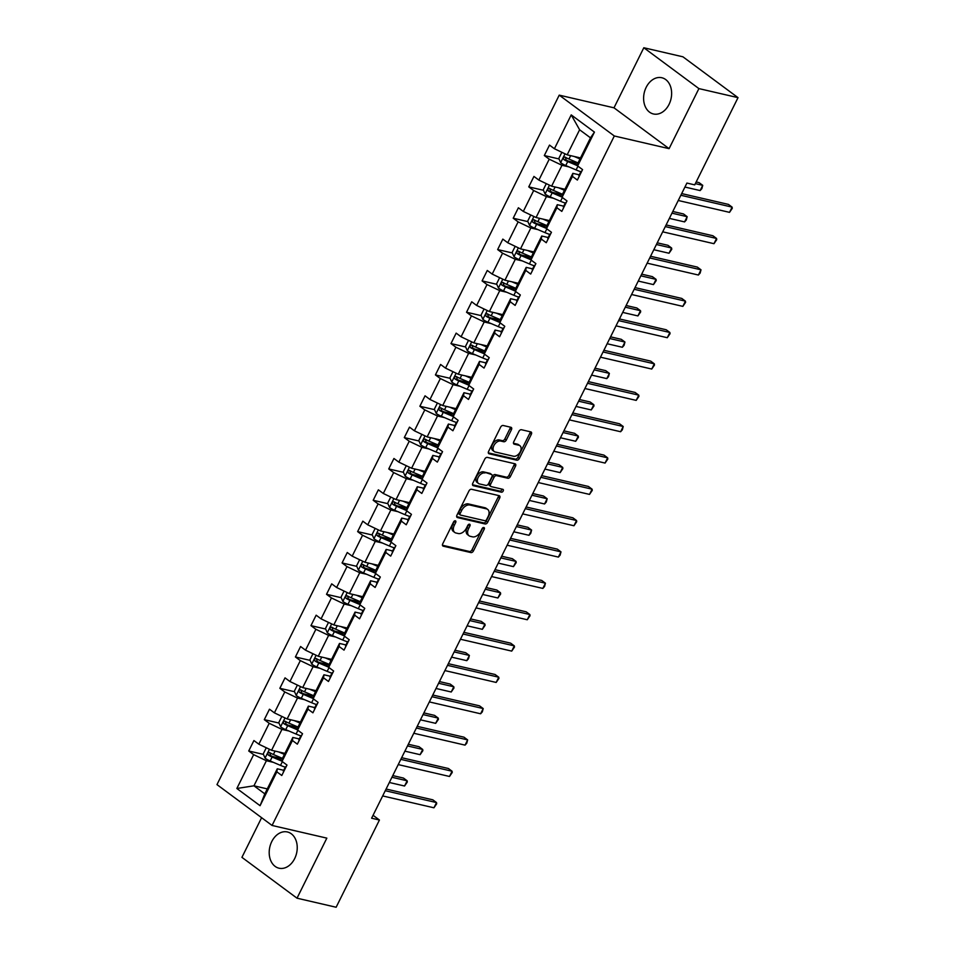 <?xml version="1.0" encoding="UTF-8"?>
<svg xmlns="http://www.w3.org/2000/svg" width="955" height="955" viewBox="0 0 955 955"><rect width="100%" height="100%" fill="white"/><g stroke="black" fill="none" stroke-linecap="round" stroke-linejoin="round"><path stroke-width="1.43" d="M455.344 520.797A1.635 1.05 126.6 0 0 453.553 521.991L442.738 543.777A2.34 1.504 126.6 0 0 442.881 546.009A2.34 1.504 126.6 0 0 443.263 546.176L470.911 552.587A2.34 1.504 126.6 0 0 473.465 550.892L484.281 529.094A1.635 1.05 126.6 0 0 482.132 528.604L480.723 531.422A7.485 4.799 126.6 0 1 472.558 536.841L470.254 536.316A7.485 4.799 126.6 0 1 469.048 535.767A7.485 4.799 126.6 0 1 468.595 528.604L469.991 525.787A1.635 1.05 126.6 0 0 467.843 525.298L466.446 528.115A7.485 4.799 126.6 0 1 458.269 533.535L455.965 533.009A7.485 4.799 126.6 0 1 454.759 532.46A7.485 4.799 126.6 0 1 454.305 525.31L455.702 522.481A1.635 1.05 126.6 0 0 455.344 520.797M646.165 87.359A18.599 13.74 -77 0 0 653.423 113.967A18.599 13.74 -77 0 0 669.073 104.346A18.599 13.74 -77 0 0 661.815 77.737A18.599 13.74 -77 0 0 646.165 87.359M271.757 841.594A18.599 13.74 -77 0 0 279.015 868.202A18.599 13.74 -77 0 0 294.677 858.581A18.599 13.74 -77 0 0 287.407 831.972A18.599 13.74 -77 0 0 271.757 841.594M511.438 429.69A2.34 1.504 126.6 0 0 511.307 427.458A2.34 1.504 126.6 0 0 510.925 427.291L503.166 425.488A2.34 1.504 126.6 0 0 500.611 427.183L488.602 451.393A2.34 1.504 126.6 0 0 488.745 453.625A2.34 1.504 126.6 0 0 489.115 453.792L516.774 460.191A2.34 1.504 126.6 0 0 519.329 458.495L531.338 434.298A2.34 1.504 126.6 0 0 531.195 432.066A2.34 1.504 126.6 0 0 530.813 431.899L521.454 429.726A2.34 1.504 126.6 0 0 518.899 431.421L513.754 441.771A2.34 1.504 126.6 0 0 513.897 444.015A2.34 1.504 126.6 0 0 514.268 444.182L518.923 445.257A6.255 4.011 126.6 0 1 519.926 445.71A6.255 4.011 126.6 0 1 519.89 452.431A6.255 4.011 126.6 0 1 513.468 456.227L495.275 452.013A6.255 4.011 126.6 0 1 494.26 451.56A6.255 4.011 126.6 0 1 494.296 444.839A6.255 4.011 126.6 0 1 500.718 441.043L503.751 441.747A2.34 1.504 126.6 0 0 506.305 440.052L511.438 429.69L509.97 428.604A2.34 1.504 126.6 0 0 510.257 427.136M669.085 148.658L698.905 88.6L738.024 97.649L682.932 56.811L643.813 47.75L613.993 107.82L559.224 95.142L614.316 135.98L669.085 148.658L613.993 107.82M261.61 817.695L241.925 857.351L297.017 898.189L326.837 838.132L272.068 825.454L614.316 135.98M297.017 898.189L336.136 907.25L379.433 820.023L373.059 815.295M738.024 97.649L694.727 184.876L686.908 183.062L371.614 818.208L379.433 820.023M471.507 489.27A2.34 1.504 126.6 0 0 468.953 490.966L456.944 515.163A2.34 1.504 126.6 0 0 457.087 517.407A2.34 1.504 126.6 0 0 457.457 517.574L485.104 523.973A2.34 1.504 126.6 0 0 487.659 522.278L499.68 498.08A2.34 1.504 126.6 0 0 499.537 495.848A2.34 1.504 126.6 0 0 499.155 495.669L471.507 489.27M472.773 483.278L484.782 459.08A2.34 1.504 126.6 0 1 487.337 457.385L514.984 463.784A2.34 1.504 126.6 0 1 515.366 463.951A2.34 1.504 126.6 0 1 515.509 466.183L510.364 476.545A2.34 1.504 126.6 0 1 507.809 478.24L496.6 475.65A2.34 1.504 126.6 0 0 494.045 477.345L490.631 484.209A2.34 1.504 126.6 0 0 490.775 486.441A2.34 1.504 126.6 0 0 491.157 486.62L502.819 489.318A1.635 1.05 126.6 0 1 501.399 492.195L473.286 485.689A2.34 1.504 126.6 0 1 472.916 485.51A2.34 1.504 126.6 0 1 472.773 483.278M698.905 88.6L643.813 47.75M577.632 165.955L578.038 162.899L590.488 137.83L594.44 132.112L577.632 165.955L582.562 169.596L577.369 180.053L572.451 176.4L562.077 197.291L566.995 200.944L561.815 211.389L556.896 207.736L546.523 228.627L551.441 232.28L546.26 242.725L541.33 239.084L530.968 259.975L535.886 263.616L530.694 274.061L525.775 270.42L515.402 291.311L520.332 294.964L515.139 305.409L510.221 301.756L499.847 322.647L504.765 326.3L499.584 336.745L494.666 333.092L484.292 353.995L489.211 357.636L484.03 368.081L479.112 364.44L468.738 385.331L473.656 388.983L468.475 399.429L463.545 395.776L453.183 416.667L458.102 420.319L452.909 430.765L447.99 427.112L437.617 448.002L442.547 451.655L437.354 462.101L432.436 458.46L422.062 479.35L426.981 482.991L421.8 493.437L416.881 489.796L406.508 510.686L411.426 514.339L406.245 524.784L401.327 521.132L390.953 542.022L395.871 545.675L390.69 556.12L385.76 552.468L375.399 573.37L380.317 577.011L375.124 587.456L370.206 583.815L359.832 604.706L364.762 608.359L359.569 618.804L354.651 615.151L344.277 636.042L349.196 639.695L344.015 650.14L339.097 646.487L328.723 667.378L333.641 671.031L328.46 681.476L323.542 677.835L313.168 698.726L318.087 702.367L312.906 712.812L307.976 709.171L297.614 730.062L302.532 733.715L297.339 744.16L292.421 740.507L282.047 761.398L286.978 765.051L281.785 775.496L276.866 771.843L260.07 805.698L236.852 788.484L253.66 754.641L248.73 750.988L253.923 740.543L258.841 744.196L269.215 723.305L264.296 719.652L269.477 709.207L274.395 712.848L284.769 691.957L279.851 688.316L285.032 677.859L289.95 681.512L300.324 660.621L295.405 656.968L300.586 646.523L305.516 650.176L315.878 629.285L310.96 625.632L316.153 615.187L321.071 618.84L331.445 597.937L326.514 594.297L331.707 583.851L336.626 587.492L346.999 566.601L342.081 562.949L347.262 552.503L352.18 556.156L362.554 535.266L357.636 531.613L362.816 521.167L367.735 524.82L378.108 503.918L373.19 500.277L378.371 489.831L383.301 493.472L393.663 472.582L388.745 468.941L393.938 458.484L398.856 462.136L409.229 441.246L404.299 437.593L409.492 427.148L414.41 430.8L424.784 409.91L419.866 406.257L425.047 395.812L429.965 399.465L440.339 378.562L435.42 374.921L440.601 364.476L445.519 368.117L455.893 347.226L450.975 343.573L456.156 333.128L461.086 336.781L471.448 315.89L466.529 312.237L471.722 301.792L476.64 305.445L487.014 284.542L482.084 280.901L487.277 270.456L492.195 274.097L502.569 253.206L497.651 249.565L502.831 239.108L507.75 242.761L518.123 221.87L513.205 218.218L518.386 207.772L523.304 211.425L533.678 190.534L528.76 186.882L533.941 176.436L538.871 180.089L549.232 159.187L544.314 155.546L549.507 145.1L554.425 148.741L571.221 114.898L594.44 132.112M559.224 95.142L216.976 784.604L272.068 825.454M564.954 189.269L551.608 186.177L561.982 165.287L568.977 166.91M561.982 165.287L549.232 159.187M551.608 186.177L538.871 180.089M562.077 197.291L562.483 194.235L572.857 173.344L572.451 176.4M579.303 174.837L572.857 173.344M549.388 220.605L536.053 217.513L546.427 196.623L553.411 198.246M546.427 196.623L533.678 190.534M536.053 217.513L523.304 211.425M546.523 228.627L546.929 225.583L557.29 204.68L556.896 207.736M563.748 206.173L557.29 204.68M533.833 251.941L520.499 248.861L530.861 227.97L537.856 229.582M530.861 227.97L518.123 221.87M520.499 248.861L507.75 242.761M530.968 259.975L531.362 256.919L541.736 236.028L541.33 239.084M548.182 237.52L541.736 236.028M518.279 283.289L504.932 280.197L515.306 259.306L522.301 260.918M515.306 259.306L502.569 253.206M504.932 280.197L492.195 274.097M515.402 291.311L515.807 288.255L526.181 267.364L525.775 270.42M532.627 268.856L526.181 267.364M502.724 314.625L489.378 311.533L499.752 290.642L506.747 292.266M499.752 290.642L487.014 284.542M489.378 311.533L476.64 305.445M499.847 322.647L500.253 319.591L510.627 298.7L510.221 301.756M517.073 300.192L510.627 298.7M487.169 345.961L473.823 342.881L484.197 321.978L491.192 323.602M484.197 321.978L471.448 315.89M473.823 342.881L461.086 336.781M484.292 353.995L484.698 350.939L495.072 330.048L494.666 333.092M501.518 331.54L495.072 330.048M471.603 377.309L458.269 374.217L468.642 353.326L475.626 354.938M468.642 353.326L455.893 347.226M458.269 374.217L445.519 368.117M468.738 385.331L469.144 382.275L479.506 361.384L479.112 364.44M485.964 362.876L479.506 361.384M456.048 408.645L442.714 405.553L453.076 384.662L460.071 386.286M453.076 384.662L440.339 378.562M442.714 405.553L429.965 399.465M453.183 416.667L453.577 413.611L463.951 392.72L463.545 395.776M470.397 394.212L463.951 392.72M440.494 439.98L427.148 436.889L437.521 415.998L444.517 417.622M437.521 415.998L424.784 409.91M427.148 436.889L414.41 430.8M437.617 448.002L438.023 444.958L448.396 424.056L447.99 427.112M454.843 425.548L448.396 424.056M424.939 471.316L411.593 468.237L421.967 447.346L428.962 448.957M421.967 447.346L409.229 441.246M411.593 468.237L398.856 462.136M422.062 479.35L422.468 476.294L432.842 455.404L432.436 458.46M439.288 456.896L432.842 455.404M409.373 502.664L396.038 499.572L406.412 478.682L413.408 480.293M406.412 478.682L393.663 472.582M396.038 499.572L383.301 493.472M406.508 510.686L406.914 507.63L417.287 486.74L416.881 489.796M423.733 488.232L417.287 486.74M393.818 534L380.484 530.908L390.858 510.018L397.841 511.641M390.858 510.018L378.108 503.918M380.484 530.908L367.735 524.82M390.953 542.022L391.359 538.978L401.721 518.076L401.327 521.132M408.179 519.568L401.721 518.076M378.264 565.336L364.929 562.256L375.291 541.354L382.287 542.977M375.291 541.354L362.554 535.266M364.929 562.256L352.18 556.156M375.399 573.37L375.793 570.314L386.166 549.423L385.76 552.468M392.612 550.916L386.166 549.423M362.709 596.684L349.363 593.592L359.737 572.702L366.732 574.313M359.737 572.702L346.999 566.601M349.363 593.592L336.626 587.492M359.832 604.706L360.238 601.65L370.612 580.759L370.206 583.815M377.058 582.252L370.612 580.759M347.154 628.02L333.808 624.928L344.182 604.038L351.177 605.661M344.182 604.038L331.445 597.937M333.808 624.928L321.071 618.84M344.277 636.042L344.683 632.986L355.057 612.095L354.651 615.151M361.503 613.588L355.057 612.095M331.588 659.356L318.254 656.264L328.627 635.373L335.623 636.997M328.627 635.373L315.878 629.285M318.254 656.264L305.516 650.176M328.723 667.378L329.129 664.334L339.491 643.431L339.097 646.487M345.949 644.935L339.491 643.431M316.033 690.692L302.699 687.612L313.073 666.721L320.056 668.333M313.073 666.721L300.324 660.621M302.699 687.612L289.95 681.512M313.168 698.726L313.562 695.67L323.936 674.779L323.542 677.835M330.394 676.271L323.936 674.779M300.479 722.04L287.145 718.948L297.506 698.057L304.502 699.669M297.506 698.057L284.769 691.957M287.145 718.948L274.395 712.848M297.614 730.062L298.008 727.006L308.381 706.115L307.976 709.171M314.828 707.607L308.381 706.115M284.924 753.376L271.578 750.284L281.952 729.393L288.947 731.017M281.952 729.393L269.215 723.305M271.578 750.284L258.841 744.196M282.047 761.398L282.453 758.354L292.827 737.451L292.421 740.507M299.273 738.943L292.827 737.451M267.293 788.89L253.946 785.81L266.397 760.729L273.393 762.353M266.397 760.729L253.66 754.641M236.852 788.484L253.946 785.81L264.822 793.868L277.272 768.799L276.866 771.843M590.488 137.83L579.613 129.773L567.163 154.841L580.509 157.933M283.719 770.291L277.272 768.799M264.822 793.868L260.07 805.698M567.163 154.841L554.425 148.741M571.221 114.898L579.613 129.773M282.394 758.783L272.736 756.551M263.425 754.39L248.73 750.988M297.948 727.447L288.291 725.203M278.979 723.054L264.296 719.652M313.515 696.1L303.857 693.867M294.546 691.707L279.851 688.316M329.069 664.764L319.412 662.531M310.1 660.371L295.405 656.968M344.624 633.428L334.966 631.183M325.655 629.035L310.96 625.632M360.178 602.08L350.521 599.847M341.21 597.699L326.514 594.297M375.745 570.744L366.075 568.512M356.764 566.351L342.081 562.949M391.299 539.408L381.642 537.176M372.331 535.015L357.636 531.613M406.854 508.072L397.196 505.828M387.885 503.679L373.19 500.277M422.408 476.724L412.751 474.492M403.44 472.331L388.745 468.941M437.963 445.388L428.306 443.156M418.994 440.995L404.299 437.593M453.53 414.052L443.86 411.808M434.549 409.659L419.866 406.257M469.084 382.704L459.427 380.472M450.115 378.323L435.42 374.921M484.639 351.368L474.981 349.136M465.67 346.975L450.975 343.573M500.193 320.032L490.536 317.8M481.225 315.639L466.529 312.237M515.748 288.697L506.09 286.452M496.779 284.304L482.084 280.901M531.314 257.349L521.645 255.116M512.334 252.956L497.651 249.565M546.869 226.013L537.211 223.78M527.9 221.62L513.205 218.218M562.423 194.677L552.766 192.433M543.455 190.284L528.76 186.882M577.978 163.329L568.321 161.097M559.009 158.948L544.314 155.546M454.377 521.048A1.635 1.05 126.6 0 1 454.234 521.394L452.837 524.211A7.485 4.799 126.6 0 0 453.291 531.362L454.759 532.46M469.048 535.767L467.58 534.669A7.485 4.799 126.6 0 1 467.126 527.518L468.523 524.701A1.635 1.05 126.6 0 0 468.666 524.355M442.452 545.245L469.442 551.489A2.34 1.504 126.6 0 0 471.997 549.793L482.812 528.008A1.635 1.05 126.6 0 0 482.944 527.649M456.657 516.643L483.636 522.886A2.34 1.504 126.6 0 0 486.19 521.191L498.212 496.994A2.34 1.504 126.6 0 0 498.486 495.514M460.214 513.408A1.635 1.05 126.6 0 0 460.573 515.091L484.842 520.714A1.635 1.05 126.6 0 0 486.632 519.52L488.112 516.548A7.485 4.799 126.6 0 0 487.647 509.397A7.485 4.799 126.6 0 0 486.453 508.848L469.86 505.016A7.485 4.799 126.6 0 0 461.683 510.436L460.214 513.408L458.746 512.322A1.635 1.05 126.6 0 0 459.104 514.005M487.647 509.397L486.179 508.311A7.485 4.799 126.6 0 0 484.985 507.762L486.453 508.848M458.746 512.322L460.214 509.349A7.485 4.799 126.6 0 1 468.392 503.918L484.985 507.762M490.775 486.441L489.306 485.355A2.34 1.504 126.6 0 1 489.163 483.123L492.577 476.247A2.34 1.504 126.6 0 1 495.132 474.551L506.341 477.154A2.34 1.504 126.6 0 0 508.896 475.459L514.041 465.097A2.34 1.504 126.6 0 0 514.327 463.629M472.486 484.746L499.931 491.097A1.635 1.05 126.6 0 0 501.936 489.115M484.961 472.952A6.255 4.011 126.6 0 0 478.539 476.748A6.255 4.011 126.6 0 0 478.515 483.469A6.255 4.011 126.6 0 0 479.517 483.922L485.928 485.403A2.34 1.504 126.6 0 0 488.483 483.708L491.897 476.843A2.34 1.504 126.6 0 0 491.753 474.611A2.34 1.504 126.6 0 0 491.371 474.432L483.493 471.865A6.255 4.011 126.6 0 0 477.07 475.662A6.255 4.011 126.6 0 0 477.046 482.382L478.515 483.469M490.56 473.823A2.34 1.504 126.6 0 0 490.285 473.513A2.34 1.504 126.6 0 0 489.903 473.346L491.371 474.432M483.493 471.865L489.903 473.346M494.26 451.56L492.792 450.474A6.255 4.011 126.6 0 1 492.828 443.753A6.255 4.011 126.6 0 1 499.25 439.957L502.282 440.661A2.34 1.504 126.6 0 0 504.837 438.966L509.97 428.604M519.926 445.71L518.458 444.624A6.255 4.011 126.6 0 0 517.443 444.171L518.923 445.257M513.468 443.251L517.443 444.171M488.315 452.861L515.306 459.104A2.34 1.504 126.6 0 0 517.849 457.409L529.87 433.212A2.34 1.504 126.6 0 0 530.156 431.744M266.278 747.753L263.222 753.925L265.12 758.186A6.315 1.301 26.4 0 0 270.17 760.98L280.507 765.385A18.241 3.76 26.4 0 0 285.247 767.199M278.574 751.907L284.423 754.39M282.286 752.767L284.709 753.793M282.167 760.562A15.137 3.128 -153.6 0 1 282 760.49L271.662 756.085A3.223 0.669 -153.6 0 1 270.635 755.608L270.002 753.591M389.342 782.491L404.562 786.013L407.152 780.796L403.476 778.074L392.768 775.591M282.453 758.365L273.393 754.51A6.315 1.301 -153.6 0 1 269.632 752.576C267.83 752.516 267.412 753.352 268.391 755.083A6.315 1.301 26.4 0 0 272.139 757.017L282.071 761.242M404.562 786.013L407.308 782.014L407.152 780.796L391.932 777.275M283.647 771.747A6.315 1.301 -153.6 0 1 283.372 770.995L285.342 767.02A6.315 1.301 26.4 0 0 285.617 767.772M385.259 790.716L436.531 802.582L433.94 807.799L382.669 795.933M286.297 766.399L285.461 766.889A6.315 1.301 26.4 0 0 285.342 767.02M386.095 789.033L432.854 799.848L436.531 802.582L436.686 803.8L433.94 807.799M281.844 716.417L278.776 722.589L280.675 726.851A6.315 1.301 26.4 0 0 285.736 729.644L296.062 734.049A18.241 3.76 26.4 0 0 300.801 735.863M294.128 720.571L299.977 723.054M297.841 721.431L300.264 722.458M297.721 729.214A15.137 3.128 -153.6 0 1 297.554 729.143L287.216 724.75A3.223 0.669 -153.6 0 1 286.19 724.26L285.557 722.255M404.896 751.155L420.116 754.677L422.707 749.448L419.03 746.726L408.322 744.255M298.008 727.03L288.947 723.162A6.315 1.301 -153.6 0 1 285.187 721.24C283.384 721.168 282.966 722.004 283.945 723.747A6.315 1.301 26.4 0 0 287.706 725.669L297.626 729.907M420.116 754.677L422.862 750.678L422.707 749.448L407.499 745.939M297.399 685.069L294.331 691.241L296.229 695.515A6.315 1.301 26.4 0 0 301.291 698.308L311.617 702.701A18.241 3.76 26.4 0 0 316.356 704.527M309.695 689.224L315.532 691.718M313.395 690.083L315.83 691.122M313.276 697.878A15.137 3.128 -153.6 0 1 313.109 697.807L302.783 693.414A3.223 0.669 -153.6 0 1 301.756 692.924L301.112 690.919M420.463 719.819L435.671 723.341L438.261 718.112L434.597 715.39L423.889 712.908M313.562 695.682L304.502 691.826A6.315 1.301 -153.6 0 1 300.741 689.892C298.939 689.832 298.521 690.668 299.5 692.399A6.315 1.301 26.4 0 0 303.26 694.333L313.192 698.559M435.671 723.341L438.417 719.33L438.261 718.112L423.053 714.591M299.202 740.4A6.315 1.301 -153.6 0 1 298.927 739.648L300.897 735.684A6.315 1.301 26.4 0 0 301.183 736.436M400.825 759.368L452.085 771.234L449.495 776.463L398.223 764.597M301.864 735.064L301.028 735.553A6.315 1.301 26.4 0 0 300.897 735.684M401.661 757.697L448.42 768.512L452.085 771.234L452.24 772.464L449.495 776.463M314.768 709.064A6.315 1.301 -153.6 0 1 314.482 708.312L316.451 704.348A6.315 1.301 26.4 0 0 316.738 705.1M416.38 728.032L467.64 739.898L465.049 745.127L413.79 733.261M317.418 703.728L316.582 704.217A6.315 1.301 26.4 0 0 316.451 704.348M417.216 726.349L463.975 737.176L467.64 739.898L466.768 743.205L465.049 745.127M312.954 653.733L309.886 659.905L311.796 664.179A6.315 1.301 26.4 0 0 316.845 666.96L327.171 671.365A18.241 3.76 26.4 0 0 331.922 673.191M325.249 657.888L331.087 660.371M328.95 658.747L331.385 659.786M328.83 666.542A15.137 3.128 -153.6 0 1 328.663 666.471L318.337 662.066A3.223 0.669 -153.6 0 1 317.311 661.588L316.666 659.571M436.017 688.471L451.226 691.993L453.816 686.776L450.151 684.055L439.443 681.572M329.117 664.346L320.056 660.49A6.315 1.301 -153.6 0 1 316.296 658.556C314.493 658.496 314.088 659.332 315.055 661.063A6.315 1.301 26.4 0 0 318.815 662.997L328.747 667.223M451.226 691.993L453.971 687.994L453.816 686.776L438.608 683.255M330.323 677.728A6.315 1.301 -153.6 0 1 330.036 676.976L332.006 673A6.315 1.301 26.4 0 0 332.292 673.753M431.935 696.696L483.206 708.562L480.604 713.779L429.344 701.913M332.973 672.38L332.137 672.869A6.315 1.301 26.4 0 0 332.006 673M432.77 695.013L479.529 705.841L483.206 708.562L482.323 711.869L480.604 713.779M328.508 622.397L325.452 628.569L327.35 632.831A6.315 1.301 26.4 0 0 332.4 635.624L342.738 640.029A18.241 3.76 26.4 0 0 347.477 641.844M340.804 626.552L346.641 629.035M344.516 627.411L346.94 628.438M344.385 635.206A15.137 3.128 -153.6 0 1 344.218 635.135L333.892 630.73A3.223 0.669 -153.6 0 1 332.865 630.252L332.233 628.235M451.572 657.136L466.78 660.657L469.382 655.44L465.706 652.719L454.998 650.236M344.683 633.01L335.611 629.154A6.315 1.301 -153.6 0 1 331.863 627.22C330.06 627.16 329.642 627.996 330.609 629.727A6.315 1.301 26.4 0 0 334.369 631.661L344.301 635.887M466.78 660.657L468.499 658.747L469.382 655.44L454.162 651.919M345.877 646.392A6.315 1.301 -153.6 0 1 345.591 645.64L347.56 641.664A6.315 1.301 26.4 0 0 347.847 642.417M447.489 665.349L498.761 677.214L496.17 682.443L444.899 670.577M348.527 641.044L347.692 641.533A6.315 1.301 26.4 0 0 347.56 641.664M448.325 663.677L495.084 674.493L498.761 677.214L498.916 678.444L496.17 682.443M344.063 591.05L341.007 597.221L342.905 601.495A6.315 1.301 26.4 0 0 347.954 604.288L358.292 608.681A18.241 3.76 26.4 0 0 363.031 610.508M356.358 595.204L362.208 597.699M360.071 596.063L362.494 597.102M359.951 603.858A15.137 3.128 -153.6 0 1 359.784 603.787L349.446 599.394A3.223 0.669 -153.6 0 1 348.42 598.904L347.787 596.899M467.126 625.8L482.347 629.321L484.937 624.092L481.26 621.371L470.552 618.9M360.238 601.674L351.177 597.806A6.315 1.301 -153.6 0 1 347.417 595.884C345.615 595.813 345.197 596.648 346.176 598.391A6.315 1.301 26.4 0 0 349.924 600.313L359.856 604.539M482.347 629.321L485.092 625.322L484.937 624.092L469.717 620.571M361.432 615.044A6.315 1.301 -153.6 0 1 361.157 614.292L363.127 610.329A6.315 1.301 26.4 0 0 363.401 611.081M463.056 634.013L514.315 645.878L511.725 651.107L460.453 639.241M364.082 609.708L363.246 610.197A6.315 1.301 26.4 0 0 363.127 610.329M463.879 632.329L510.639 643.157L514.315 645.878L514.47 647.096L511.725 651.107M359.629 559.714L356.561 565.885L358.459 570.159A6.315 1.301 26.4 0 0 363.521 572.952L373.847 577.345A18.241 3.76 26.4 0 0 378.586 579.172M371.913 563.868L377.762 566.363M375.625 564.727L378.049 565.766M375.506 572.523A15.137 3.128 -153.6 0 1 375.339 572.451L365.001 568.046A3.223 0.669 -153.6 0 1 363.974 567.568L363.342 565.551M482.681 594.464L497.901 597.985L500.492 592.757L496.815 590.035L486.107 587.552M375.793 570.326L366.732 566.47A6.315 1.301 -153.6 0 1 362.972 564.536C361.169 564.477 360.751 565.312 361.73 567.043A6.315 1.301 26.4 0 0 365.49 568.977L375.411 573.203M497.901 597.985L500.647 593.974L500.492 592.757L485.283 589.235M375.184 528.378L372.116 534.549L374.014 538.811A6.315 1.301 26.4 0 0 379.075 541.604L389.401 546.009A18.241 3.76 26.4 0 0 394.14 547.824M387.479 532.532L393.317 535.015M391.18 533.391L393.615 534.418M391.061 541.187A15.137 3.128 -153.6 0 1 390.893 541.115L380.568 536.71A3.223 0.669 -153.6 0 1 379.541 536.233L378.896 534.215M498.247 563.116L513.456 566.637L516.046 561.421L512.381 558.699L501.673 556.216M391.347 538.99L382.287 535.134A6.315 1.301 -153.6 0 1 378.526 533.2C376.724 533.141 376.318 533.976 377.285 535.707A6.315 1.301 26.4 0 0 381.045 537.641L390.977 541.867M513.456 566.637L516.201 562.638L516.046 561.421L500.838 557.899M390.738 497.042L387.67 503.213L389.58 507.475A6.315 1.301 26.4 0 0 394.63 510.268L404.956 514.673A18.241 3.76 26.4 0 0 409.707 516.488M403.034 501.196L408.871 503.679M406.735 502.055L409.17 503.082M406.615 509.839A15.137 3.128 -153.6 0 1 406.448 509.767L396.122 505.374A3.223 0.669 -153.6 0 1 395.095 504.885L394.451 502.879M513.802 531.78L529.01 535.301L531.601 530.073L527.936 527.351L517.228 524.88M406.914 507.654L397.841 503.786A6.315 1.301 -153.6 0 1 394.081 501.864C392.278 501.793 391.872 502.628 392.839 504.371A6.315 1.301 26.4 0 0 396.6 506.293L406.532 510.531M529.01 535.301L530.729 533.391L531.601 530.073L516.392 526.551M406.293 465.694L403.237 471.865L405.135 476.139A6.315 1.301 26.4 0 0 410.184 478.933L420.522 483.326A18.241 3.76 26.4 0 0 425.262 485.152M418.588 469.848L424.426 472.343M422.301 470.708L424.724 471.746M422.182 478.503A15.137 3.128 -153.6 0 1 422.003 478.431L411.677 474.038A3.223 0.669 -153.6 0 1 410.65 473.549L410.017 471.543M529.356 500.444L544.565 503.965L547.167 498.737L543.49 496.015L532.783 493.532M422.468 476.306L413.408 472.45A6.315 1.301 -153.6 0 1 409.647 470.517C407.845 470.457 407.427 471.293 408.394 473.023A6.315 1.301 26.4 0 0 412.154 474.957L422.086 479.183M544.565 503.965L546.284 502.044L547.167 498.737L531.947 495.215M421.847 434.358L418.791 440.53L420.689 444.803A6.315 1.301 26.4 0 0 425.739 447.585L436.077 451.99A18.241 3.76 26.4 0 0 440.816 453.816M434.143 438.512L439.992 440.995M437.856 439.372L440.279 440.41M437.736 447.167A15.137 3.128 -153.6 0 1 437.569 447.095L427.231 442.69A3.223 0.669 -153.6 0 1 426.205 442.213L425.572 440.195M544.911 469.096L560.131 472.618L562.722 467.401L559.045 464.679L548.337 462.196M438.023 444.97L428.962 441.115A6.315 1.301 -153.6 0 1 425.202 439.181C423.399 439.121 422.981 439.957 423.96 441.688A6.315 1.301 26.4 0 0 427.709 443.621L437.641 447.847M560.131 472.618L562.877 468.619L562.722 467.401L547.502 463.879M437.414 403.022L434.346 409.194L436.244 413.455A6.315 1.301 26.4 0 0 441.306 416.249L451.631 420.654A18.241 3.76 26.4 0 0 456.371 422.468M449.698 407.176L455.547 409.659M453.41 408.036L455.833 409.062M453.291 415.831A15.137 3.128 -153.6 0 1 453.124 415.759L442.786 411.354A3.223 0.669 -153.6 0 1 441.759 410.877L441.126 408.859M560.466 437.76L575.686 441.282L578.276 436.065L574.6 433.331L563.892 430.86M453.577 413.634L444.517 409.779A6.315 1.301 -153.6 0 1 440.756 407.845C438.954 407.773 438.536 408.621 439.515 410.352A6.315 1.301 26.4 0 0 443.275 412.285L453.195 416.511M575.686 441.282L578.432 437.283L578.276 436.065L563.068 432.543M452.968 371.674L449.901 377.846L451.811 382.119A6.315 1.301 26.4 0 0 456.86 384.913L467.186 389.306A18.241 3.76 26.4 0 0 471.937 391.132M465.264 375.828L471.102 378.323M468.965 376.688L471.4 377.726M468.845 384.483A15.137 3.128 -153.6 0 1 468.678 384.411L458.352 380.018A3.223 0.669 -153.6 0 1 457.326 379.529L456.681 377.523M576.032 406.424L591.24 409.946L593.831 404.717L590.166 401.995L579.458 399.524M469.132 382.298L460.071 378.431A6.315 1.301 -153.6 0 1 456.311 376.509C454.508 376.437 454.103 377.273 455.069 379.016A6.315 1.301 26.4 0 0 458.83 380.938L468.762 385.163M591.24 409.946L593.986 405.947L593.831 404.717L578.623 401.196M468.523 340.338L465.455 346.51L467.365 350.783A6.315 1.301 26.4 0 0 472.415 353.577L482.752 357.97A18.241 3.76 26.4 0 0 487.492 359.796M480.819 344.492L486.656 346.987M484.519 345.352L486.955 346.39M484.4 353.147A15.137 3.128 -153.6 0 1 484.233 353.075L473.907 348.671A3.223 0.669 -153.6 0 1 472.88 348.193L472.236 346.176M591.587 375.088L606.795 378.61L609.386 373.381L605.721 370.659L595.013 368.176M484.698 350.951L475.626 347.095A6.315 1.301 -153.6 0 1 471.865 345.161C470.063 345.101 469.657 345.937 470.624 347.668A6.315 1.301 26.4 0 0 474.384 349.602L484.316 353.827M606.795 378.61L608.514 376.688L609.386 373.381L594.177 369.86M484.078 309.002L481.022 315.174L482.92 319.436A6.315 1.301 26.4 0 0 487.969 322.229L498.307 326.634A18.241 3.76 26.4 0 0 503.046 328.448M496.373 313.156L502.211 315.639M500.086 314.016L502.509 315.043M499.966 321.811A15.137 3.128 -153.6 0 1 499.799 321.74L489.461 317.335A3.223 0.669 -153.6 0 1 488.435 316.857L487.802 314.84M607.141 343.74L622.35 347.262L624.952 342.045L621.275 339.323L610.567 336.84M500.253 319.615L491.192 315.759A6.315 1.301 -153.6 0 1 487.432 313.825C485.629 313.765 485.212 314.601 486.179 316.332A6.315 1.301 26.4 0 0 489.939 318.266L499.871 322.492M622.35 347.262L624.069 345.352L624.952 342.045L609.732 338.524M499.632 277.666L496.576 283.838L498.474 288.1A6.315 1.301 26.4 0 0 503.524 290.893L513.862 295.298A18.241 3.76 26.4 0 0 518.601 297.112M511.928 281.821L517.777 284.304M515.64 282.668L518.064 283.707M515.521 290.463A15.137 3.128 -153.6 0 1 515.354 290.392L505.016 285.999A3.223 0.669 -153.6 0 1 503.989 285.509L503.357 283.504M622.696 312.404L637.916 315.926L640.507 310.697L636.83 307.976L626.122 305.505M515.807 288.279L506.747 284.411A6.315 1.301 -153.6 0 1 502.987 282.489C501.184 282.417 500.766 283.253 501.745 284.996A6.315 1.301 26.4 0 0 505.493 286.918L515.425 291.156M637.916 315.926L640.662 311.927L640.507 310.697L625.286 307.176M515.199 246.318L512.131 252.49L514.029 256.764A6.315 1.301 26.4 0 0 519.09 259.557L529.416 263.95A18.241 3.76 26.4 0 0 534.155 265.776M527.482 250.473L533.332 252.968M531.195 251.332L533.63 252.371M531.076 259.127A15.137 3.128 -153.6 0 1 530.908 259.056L520.571 254.663A3.223 0.669 -153.6 0 1 519.544 254.173L518.911 252.168M638.25 281.068L653.471 284.59L656.061 279.361L652.384 276.64L641.676 274.157M531.362 256.931L522.301 253.075A6.315 1.301 -153.6 0 1 518.541 251.141C516.739 251.081 516.321 251.917 517.3 253.648A6.315 1.301 26.4 0 0 521.06 255.582L530.98 259.808M653.471 284.59L656.216 280.579L656.061 279.361L640.853 275.84M530.753 214.982L527.685 221.154L529.595 225.428A6.315 1.301 26.4 0 0 534.645 228.209L544.971 232.614A18.241 3.76 26.4 0 0 549.722 234.441M543.049 219.137L548.886 221.62M546.749 219.996L549.185 221.035M546.63 227.791A15.137 3.128 -153.6 0 1 546.463 227.72L536.137 223.315A3.223 0.669 -153.6 0 1 535.11 222.837L534.466 220.82M653.817 249.721L669.025 253.242L671.616 248.025L667.951 245.304L657.243 242.821M546.917 225.595L537.856 221.739A6.315 1.301 -153.6 0 1 534.096 219.805C532.293 219.746 531.887 220.581 532.854 222.312A6.315 1.301 26.4 0 0 536.615 224.246L546.547 228.472M669.025 253.242L671.771 249.243L671.616 248.025L656.407 244.504M546.308 183.647L543.24 189.818L545.15 194.08A6.315 1.301 26.4 0 0 550.199 196.873L560.537 201.278A18.241 3.76 26.4 0 0 565.276 203.093M558.603 187.801L564.441 190.284M562.304 188.66L564.739 189.687M562.185 196.455A15.137 3.128 -153.6 0 1 562.018 196.384L551.692 191.979A3.223 0.669 -153.6 0 1 550.665 191.501L550.02 189.484M669.371 218.385L684.58 221.906L687.17 216.69L683.505 213.956L672.798 211.485M562.483 194.259L553.411 190.403A6.315 1.301 -153.6 0 1 549.662 188.469C547.86 188.398 547.442 189.233 548.409 190.976A6.315 1.301 26.4 0 0 552.169 192.91L562.101 197.136M684.58 221.906L686.299 219.996L687.17 216.69L671.962 213.168M561.862 152.299L558.806 158.47L560.704 162.744A6.315 1.301 26.4 0 0 565.754 165.537L576.092 169.93A18.241 3.76 26.4 0 0 580.831 171.757M574.158 156.453L579.995 158.948M577.87 157.312L580.294 158.351M577.751 165.108A15.137 3.128 -153.6 0 1 577.584 165.036L567.246 160.643A3.223 0.669 -153.6 0 1 566.22 160.154L565.587 158.148M684.926 187.049L700.134 190.57L702.737 185.342L699.06 182.62L696.183 181.951M578.038 162.923L568.977 159.055A6.315 1.301 -153.6 0 1 565.217 157.133C563.414 157.062 562.996 157.897 563.963 159.64A6.315 1.301 26.4 0 0 567.724 161.562L577.656 165.788M700.134 190.57L701.853 188.66L702.737 185.342L695.347 183.635M376.986 583.708A6.315 1.301 -153.6 0 1 376.712 582.956L378.681 578.981A6.315 1.301 26.4 0 0 378.968 579.745M478.61 602.677L529.87 614.543L527.279 619.759L476.02 607.893M379.648 578.36L378.813 578.849A6.315 1.301 26.4 0 0 378.681 578.981M479.446 600.993L526.205 611.821L529.87 614.543L530.025 615.76L527.279 619.759M392.553 552.372A6.315 1.301 -153.6 0 1 392.266 551.62L394.236 547.645A6.315 1.301 26.4 0 0 394.522 548.397M494.165 571.341L545.424 583.207L542.834 588.423L491.574 576.557M395.203 547.024L394.367 547.513A6.315 1.301 26.4 0 0 394.236 547.645M495 569.658L541.76 580.473L545.424 583.207L544.553 586.513L542.834 588.423M408.107 521.024A6.315 1.301 -153.6 0 1 407.821 520.272L409.791 516.309A6.315 1.301 26.4 0 0 410.077 517.061M509.719 539.993L560.991 551.859L558.389 557.087L507.129 545.221M410.757 515.688L409.922 516.178A6.315 1.301 26.4 0 0 409.791 516.309M510.555 538.322L557.314 549.137L560.991 551.859L560.108 555.177L558.389 557.087M423.662 489.688A6.315 1.301 -153.6 0 1 423.375 488.936L425.345 484.973A6.315 1.301 26.4 0 0 425.632 485.725M525.274 508.657L576.545 520.523L573.955 525.751L522.683 513.886M426.312 484.352L425.476 484.842A6.315 1.301 26.4 0 0 425.345 484.973M526.11 506.974L572.869 517.801L576.545 520.523L576.701 521.74L573.955 525.751M439.216 458.352A6.315 1.301 -153.6 0 1 438.942 457.6L440.912 453.625A6.315 1.301 26.4 0 0 441.186 454.377M540.84 477.321L592.1 489.187L589.51 494.404L538.238 482.538M441.867 453.004L441.031 453.494A6.315 1.301 26.4 0 0 440.912 453.625M541.664 475.638L588.423 486.465L592.1 489.187L592.255 490.404L589.51 494.404M454.771 427.016A6.315 1.301 -153.6 0 1 454.496 426.264L456.466 422.289A6.315 1.301 26.4 0 0 456.753 423.041M556.395 445.973L607.655 457.839L605.064 463.068L553.805 451.202M457.433 421.668L456.597 422.158A6.315 1.301 26.4 0 0 456.466 422.289M557.231 444.302L603.99 455.117L607.655 457.839L607.81 459.069L605.064 463.068M470.338 395.668A6.315 1.301 -153.6 0 1 470.051 394.916L472.021 390.953A6.315 1.301 26.4 0 0 472.307 391.705M571.95 414.637L623.221 426.503L620.619 431.732L569.359 419.866M472.988 390.332L472.152 390.822A6.315 1.301 26.4 0 0 472.021 390.953M572.785 412.954L619.544 423.781L623.221 426.503L622.338 429.81L620.619 431.732M485.892 364.333A6.315 1.301 -153.6 0 1 485.606 363.58L487.575 359.605A6.315 1.301 26.4 0 0 487.862 360.357M587.504 383.301L638.776 395.167L636.185 400.384L584.914 388.518M488.542 358.985L487.707 359.474A6.315 1.301 26.4 0 0 487.575 359.605M588.34 381.618L635.099 392.445L638.776 395.167L638.931 396.385L636.185 400.384M501.447 332.997A6.315 1.301 -153.6 0 1 501.16 332.245L503.142 328.269A6.315 1.301 26.4 0 0 503.416 329.021M603.059 351.965L654.33 363.831L651.74 369.048L600.468 357.182M504.097 327.649L503.261 328.138A6.315 1.301 26.4 0 0 503.142 328.269M603.894 350.282L650.653 361.097L654.33 363.831L654.485 365.049L651.74 369.048M517.001 301.649A6.315 1.301 -153.6 0 1 516.727 300.897L518.696 296.933A6.315 1.301 26.4 0 0 518.971 297.685M618.625 320.617L669.885 332.483L667.294 337.712L616.023 325.846M519.663 296.313L518.816 296.802A6.315 1.301 26.4 0 0 518.696 296.933M619.449 318.946L666.208 329.762L669.885 332.483L670.04 333.713L667.294 337.712M532.568 270.313A6.315 1.301 -153.6 0 1 532.281 269.561L534.251 265.597A6.315 1.301 26.4 0 0 534.537 266.35M634.18 289.281L685.439 301.147L682.849 306.376L631.589 294.51M535.218 264.977L534.382 265.466A6.315 1.301 26.4 0 0 534.251 265.597M635.015 287.598L681.775 298.426L685.439 301.147L685.595 302.365L682.849 306.376M548.122 238.977A6.315 1.301 -153.6 0 1 547.836 238.225L549.805 234.25A6.315 1.301 26.4 0 0 550.092 235.002M649.734 257.946L701.006 269.811L698.403 275.028L647.144 263.162M550.772 233.629L549.937 234.118A6.315 1.301 26.4 0 0 549.805 234.25M650.57 256.262L697.329 267.09L701.006 269.811L700.122 273.118L698.403 275.028M563.677 207.641A6.315 1.301 -153.6 0 1 563.39 206.889L565.36 202.914A6.315 1.301 26.4 0 0 565.647 203.666M665.289 226.598L716.56 238.464L713.97 243.692L662.698 231.826M566.327 202.293L565.491 202.782A6.315 1.301 26.4 0 0 565.36 202.914M666.124 224.926L712.884 235.742L716.56 238.464L716.716 239.693L713.97 243.692M579.231 176.293A6.315 1.301 -153.6 0 1 578.945 175.541L580.927 171.578A6.315 1.301 26.4 0 0 581.201 172.33M680.843 195.262L732.115 207.128L729.525 212.356L678.253 200.49M581.882 170.957L581.046 171.446A6.315 1.301 26.4 0 0 580.927 171.578M681.679 193.579L728.438 204.406L732.115 207.128L732.27 208.345L729.525 212.356M452.837 524.211L454.305 525.31M468.523 524.701L469.991 525.787M467.126 527.518L468.595 528.604M482.812 528.008L484.281 529.094M471.997 549.793L473.465 550.892M469.442 551.489L470.911 552.587M442.607 545.699L443.263 546.176M454.234 521.394L455.702 522.481M498.212 496.994L499.68 498.08M486.19 521.191L487.659 522.278M483.636 522.886L485.104 523.973M456.812 517.097L457.457 517.574M468.392 503.918L469.86 505.016M460.214 509.349L461.683 510.436M514.041 465.097L515.509 466.183M508.896 475.459L510.364 476.545M506.341 477.154L507.809 478.24M495.132 474.551L496.6 475.65M492.577 476.247L494.045 477.345M489.163 483.123L490.631 484.209M499.931 491.097L501.399 492.195M472.641 485.2L473.286 485.689M504.837 438.966L506.305 440.052M502.282 440.661L503.751 441.747M499.25 439.957L500.718 441.043M513.623 443.705L514.268 444.182M529.87 433.212L531.338 434.298M517.849 457.409L519.329 458.495M515.306 459.104L516.774 460.191M488.471 453.315L489.115 453.792M269.453 749.269L265.072 758.079M282.37 761.636L280.507 765.385M272.139 757.017L270.17 760.98M275.076 751.096L273.393 754.51M270.635 755.608L268.391 755.083M285.008 717.933L280.627 726.743M297.924 730.3L296.062 734.049M287.706 725.669L285.736 729.644M290.642 719.76L288.947 723.162M286.19 724.26L283.945 723.747M300.562 686.585L296.181 695.407M313.479 698.953L311.617 702.701M303.26 694.333L301.291 698.308M306.197 688.424L304.502 691.826M301.756 692.924L299.5 692.399M316.117 655.249L311.748 664.071M329.033 667.617L327.171 671.365M318.815 662.997L316.845 666.96M321.751 657.076L320.056 660.49M317.311 661.588L315.055 661.063M331.671 623.913L327.302 632.723M344.6 636.281L342.738 640.029M334.369 631.661L332.4 635.624M337.306 625.74L335.611 629.154M332.865 630.252L330.609 629.727M347.238 592.566L342.857 601.387M360.154 604.933L358.292 608.681M349.924 600.313L347.954 604.288M352.861 594.404L351.177 597.806M348.42 598.904L346.176 598.391M362.793 561.23L358.412 570.051M375.709 573.597L373.847 577.345M365.49 568.977L363.521 572.952M368.427 563.056L366.732 566.47M363.974 567.568L361.73 567.043M378.347 529.894L373.966 538.704M391.264 542.261L389.401 546.009M381.045 537.641L379.075 541.604M383.982 531.72L382.287 535.134M379.541 536.233L377.285 535.707M393.902 498.558L389.533 507.368M406.818 510.925L404.956 514.673M396.6 506.293L394.63 510.268M399.536 500.384L397.841 503.786M395.095 504.885L392.839 504.371M409.468 467.21L405.087 476.032M422.385 479.577L420.522 483.326M412.154 474.957L410.184 478.933M415.091 469.048L413.408 472.45M410.65 473.549L408.394 473.023M425.023 435.874L420.642 444.696M437.939 448.241L436.077 451.99M427.709 443.621L425.739 447.585M430.645 437.7L428.962 441.115M426.205 442.213L423.96 441.688M440.577 404.538L436.196 413.348M453.494 416.905L451.631 420.654M443.275 412.285L441.306 416.249M446.212 406.364L444.517 409.779M441.759 410.877L439.515 410.352M456.132 373.19L451.751 382.012M469.048 385.557L467.186 389.306M458.83 380.938L456.86 384.913M461.766 375.029L460.071 378.431M457.326 379.529L455.069 379.016M471.686 341.854L467.317 350.676M484.603 354.221L482.752 357.97M474.384 349.602L472.415 353.577M477.321 343.681L475.626 347.095M472.88 348.193L470.624 347.668M487.253 310.518L482.872 319.328M500.169 322.886L498.307 326.634M489.939 318.266L487.969 322.229M492.876 312.345L491.192 315.759M488.435 316.857L486.179 316.332M502.808 279.182L498.426 287.992M515.724 291.55L513.862 295.298M505.493 286.918L503.524 290.893M508.442 281.009L506.747 284.411M503.989 285.509L501.745 284.996M518.362 247.834L513.981 256.656M531.278 260.202L529.416 263.95M521.06 255.582L519.09 259.557M523.997 249.673L522.301 253.075M519.544 254.173L517.3 253.648M533.917 216.499L529.536 225.32M546.833 228.866L544.971 232.614M536.615 224.246L534.645 228.209M539.551 218.325L537.856 221.739M535.11 222.837L532.854 222.312M549.471 185.163L545.102 193.972M562.388 197.53L560.537 201.278M552.169 192.91L550.199 196.873M555.106 186.989L553.411 190.403M550.665 191.501L548.409 190.976M565.038 153.815L560.657 162.637M577.954 166.182L576.092 169.93M567.724 161.562L565.754 165.537M570.66 155.653L568.977 159.055M566.22 160.154L563.963 159.64M458.842 513.886L460.31 514.972M490.285 473.513L491.753 474.611"/></g></svg>
